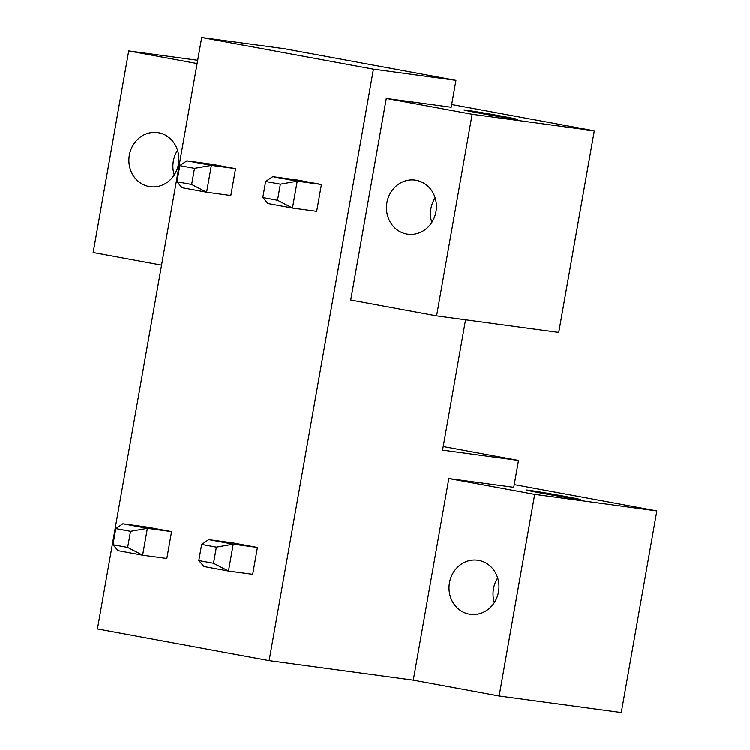 <?xml version="1.0" encoding="UTF-8"?>
<svg xmlns="http://www.w3.org/2000/svg" width="750" height="750" viewBox="0 0 750 750"><rect width="100%" height="100%" fill="white"/><g stroke="black" fill="none" stroke-linecap="round" stroke-linejoin="round"><path stroke-width="1.12" d="M499.153 695.953L534.703 494.334L656.841 510.881L621.291 712.5L499.153 695.953L413.287 680.109L269.137 660.581L97.425 628.903L201.703 37.5L284.231 48.684L455.953 80.362L451.209 107.241L386.288 98.447L472.144 114.281L594.291 130.838L451.688 104.531M656.841 510.881L514.237 484.575M534.703 494.334L448.837 478.5L513.759 487.294L518.503 460.416L443.212 446.522M528.862 490.237A27.3 0.488 -170 0 1 559.059 495.281A27.3 0.488 -170 0 1 580.275 499.509A27.3 0.488 -170 0 1 577.922 499.294A27.3 0.488 -170 0 1 547.725 494.25A27.3 0.488 -170 0 1 526.509 490.022A27.3 0.488 -170 0 1 528.862 490.237M518.503 460.416L442.575 450.122L465.553 319.819M161.559 265.162L93.159 252.544L128.709 50.925L197.681 60.272M594.291 130.838L558.741 332.447L436.594 315.9L350.738 300.056L386.288 98.447M197.109 63.544L128.709 50.925M466.303 110.184A27.3 0.488 10 0 0 463.95 109.969A27.3 0.488 10 0 0 485.175 114.197A27.3 0.488 10 0 0 515.372 119.241A27.3 0.488 10 0 0 517.725 119.456A27.3 0.488 10 0 0 496.509 115.228A27.3 0.488 10 0 0 466.303 110.184M269.137 660.581L373.425 69.178L201.703 37.5M373.425 69.178L455.953 80.362M296.897 179.963L321.431 184.491L316.688 211.369L292.481 208.097L267.947 203.569L262.8 197.606L265.641 181.472L272.691 176.681L296.897 179.963M216.375 547.097L201.656 544.378L198.806 560.513L213.525 563.231L216.375 547.097L233.231 544.116L228.488 571.003L252.694 574.275L257.438 547.397L232.903 542.869L208.697 539.587L233.231 544.116L257.438 547.397M211.031 164.128L235.566 168.647L230.831 195.534L206.616 192.253L182.091 187.725L176.934 181.762L179.784 165.638L186.825 160.847L211.031 164.128M130.509 531.262L115.791 528.544L112.95 544.669L127.669 547.388L130.509 531.262L147.366 528.281L142.631 555.159L166.838 558.441L171.581 531.562L147.047 527.034L122.841 523.753L147.366 528.281L171.581 531.562M413.287 680.109L448.837 478.5M498.525 591.75A27.3 24.938 -82.3 0 0 477.666 560.175A27.3 24.938 -82.3 0 0 449.466 582.703A27.3 24.938 -82.3 0 0 470.334 614.278A27.3 24.938 -82.3 0 0 498.525 591.75M494.334 602.522A27.3 24.938 97.7 0 1 493.481 588.666A27.3 24.938 97.7 0 1 497.672 577.894M436.594 315.9L472.144 114.281M435.975 211.697A27.3 24.938 -82.3 0 0 415.106 180.122A27.3 24.938 -82.3 0 0 386.916 202.65A27.3 24.938 -82.3 0 0 407.775 234.225A27.3 24.938 -82.3 0 0 435.975 211.697M431.784 222.469A27.3 24.938 97.7 0 1 430.922 208.613A27.3 24.938 97.7 0 1 435.122 197.841M129.328 155.128A27.3 24.938 -82.3 0 0 150.197 186.713A27.3 24.938 -82.3 0 0 178.397 164.184A27.3 24.938 -82.3 0 0 157.528 132.6A27.3 24.938 -82.3 0 0 129.328 155.128M174.206 174.947A27.3 24.938 97.7 0 1 173.344 161.091A27.3 24.938 97.7 0 1 177.534 150.328M265.641 181.472L280.359 184.191L277.519 200.316L262.8 197.606M280.359 184.191L297.216 181.209L292.481 208.097L277.519 200.316M272.691 176.681L297.216 181.209L321.431 184.491M213.525 563.231L228.488 571.003L203.953 566.475L198.806 560.513M201.656 544.378L208.697 539.587M179.784 165.638L194.503 168.356L191.653 184.481L176.934 181.762M194.503 168.356L211.359 165.375L206.616 192.253L191.653 184.481M186.825 160.847L211.359 165.375L235.566 168.647M127.669 547.388L142.631 555.159L118.097 550.631L112.95 544.669M115.791 528.544L122.841 523.753"/></g></svg>
